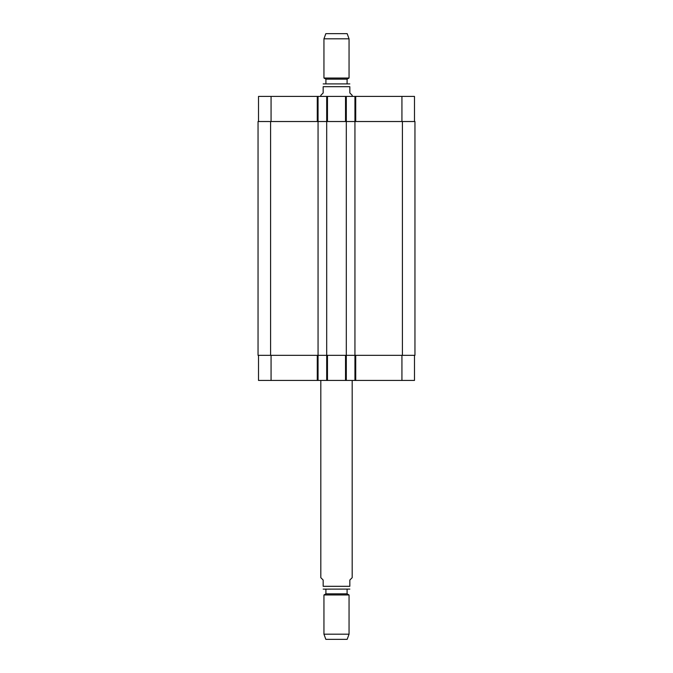 <?xml version="1.0" encoding="UTF-8"?>
<svg xmlns="http://www.w3.org/2000/svg" width="673" height="673" viewBox="0 0 673 673"><rect width="100%" height="100%" fill="white"/><g stroke="black" fill="none" stroke-linecap="round" stroke-linejoin="round"><path stroke-width="1.01" d="M320.811 380.438L320.811 577.678L323.166 580.033L323.166 586.309C323.166 590.465 323.166 590.465 323.166 586.309C323.166 590.465 323.166 590.465 323.166 586.309L349.834 586.309L349.834 580.033L352.189 577.678L352.189 380.438M349.834 586.309C349.834 590.465 349.834 590.465 349.834 586.309C349.834 590.465 349.834 590.465 349.834 586.309M349.834 589.094L323.629 589.136L325.909 589.136L325.909 593.847L323.949 594.974L323.949 634.176L349.051 634.176L349.051 594.974L323.949 594.974M347.091 589.136L347.091 593.847L325.909 593.847M349.051 634.176L347.167 639.35L325.833 639.35L323.949 634.176M352.189 96.416L352.189 95.322L349.834 92.967L349.834 86.691C349.834 82.535 349.834 82.535 349.834 86.691C349.834 82.535 349.834 82.535 349.834 86.691L323.166 86.691L323.166 92.967L320.811 95.322L320.811 96.416M323.166 86.691C323.166 82.535 323.166 82.535 323.166 86.691C323.166 82.535 323.166 82.535 323.166 86.691M323.166 83.906L349.834 83.906M325.909 83.864L325.909 79.153L347.091 79.153L349.051 78.026L349.051 38.824L323.949 38.824L323.949 78.026L349.051 78.026M323.949 38.824L325.833 33.65L347.167 33.65L349.051 38.824M258.516 355.327L258.516 380.438L414.484 380.438L414.484 355.327M258.516 121.527L258.516 96.416L414.484 96.416L414.484 121.527M318.06 380.438L318.06 121.527L258.045 121.527L258.045 355.327L414.955 355.327L414.955 121.527L318.06 121.527L318.06 96.416M326.691 380.438L326.691 96.416M346.309 380.438L346.309 96.416M354.94 380.438L354.94 96.416M271.068 121.527L271.068 96.416M317.277 121.527L317.277 96.416M327.473 121.527L327.473 96.416M345.527 121.527L345.527 96.416M355.723 121.527L355.723 96.416M401.932 121.527L401.932 96.416M271.068 355.327L271.068 380.438M317.277 355.327L317.277 380.438M327.473 355.327L327.473 380.438M345.527 355.327L345.527 380.438M355.723 355.327L355.723 380.438M401.932 355.327L401.932 380.438M402.404 355.327L402.404 121.527M270.596 355.327L270.596 121.527M323.166 589.094L323.629 589.136M347.091 593.847L349.051 594.974M347.091 83.864L347.091 79.153M325.909 79.153L323.949 78.026"/></g></svg>
